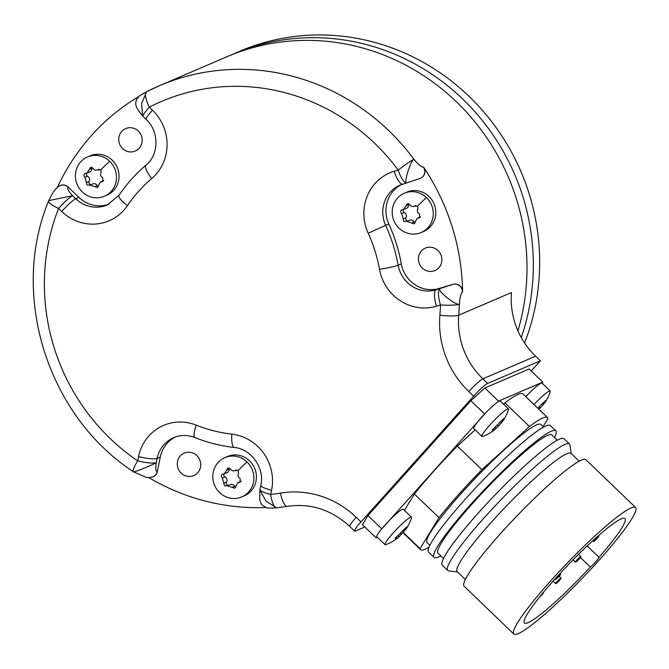 <?xml version="1.0" encoding="UTF-8"?>
<svg xmlns="http://www.w3.org/2000/svg" width="669" height="669" viewBox="0 0 669 669"><rect width="100%" height="100%" fill="white"/><g stroke="black" fill="none" stroke-linecap="round" stroke-linejoin="round"><path stroke-width="1" d="M487.642 383.429L482.867 378.83A76.341 72.812 66.8 0 1 458.733 315.191L511.476 292.562A76.341 72.812 -113.2 0 0 535.61 356.201L540.393 360.8L487.642 383.429A15.27 1.856 133.9 0 0 473.627 396.173L468.852 391.574A91.611 87.371 66.8 0 1 439.893 315.208A206.127 196.594 -113.2 0 0 440.478 304.955L436.472 306.176A45.81 43.686 66.8 0 1 379.507 269.323A145.056 138.341 -113.2 0 0 368.193 233.213A45.81 43.686 66.8 0 1 394.192 171.272L398.206 170.06A15.27 1.104 -36.6 0 1 413.96 159.297A221.397 211.153 -113.2 0 0 159.423 85.716L226.933 56.756A221.397 211.153 66.8 0 1 248.048 49.054A221.397 211.153 66.8 0 1 462.906 108.328A221.397 211.153 66.8 0 1 517.948 330.862M265.936 507.478A221.397 211.153 66.8 0 1 148.777 477.566M57.434 187.261A221.397 211.153 66.8 0 1 138.55 96.637M143.827 93.242L141.987 94.296M60.168 185.522A7.635 7.284 66.8 0 1 60.243 185.489L60.101 185.556C57.986 186.969 55.05 187.379 48.728 200.7A15.27 15.27 0 0 0 48.586 201.051A15.27 3.303 -158.5 0 0 58.571 208.452L61.715 211.471A45.81 43.686 66.8 0 0 127.436 205.626A145.056 138.341 -113.2 0 1 151.729 178.514A45.81 43.686 66.8 0 0 152.465 110.184L149.321 107.165A15.27 1.856 133.9 0 0 142.957 116.364A15.27 15.27 0 0 1 142.514 115.913L141.669 103.369L146.553 91.778A15.27 4.583 -117.2 0 0 149.321 107.165A206.127 196.594 -113.2 0 1 398.206 170.06A15.27 4.566 73.2 0 0 406.844 182.863A15.27 4.566 73.2 0 0 406.861 182.863L406.986 182.813C403.014 185.154 410.306 160.844 413.96 159.297C418.158 164.407 421.311 167.016 423.418 167.141A7.635 7.284 66.8 0 1 420.441 178.314A7.635 7.284 66.8 0 1 420.441 178.322A7.635 7.284 66.8 0 1 420.391 178.339M420.517 178.288A7.635 7.284 66.8 0 0 420.584 178.255A7.635 7.284 66.8 0 0 423.569 167.074A221.397 211.153 66.8 0 1 462.622 291.709A7.635 7.284 66.8 0 0 453.005 284.292L439.29 288.439A30.54 29.127 -113.2 0 1 401.316 263.879A160.326 152.9 66.8 0 0 388.806 223.956A30.54 29.127 -113.2 0 1 401.651 184.468M439.893 315.208A15.27 2.233 4.7 0 0 458.733 315.191A221.397 211.153 -113.2 0 0 459.369 304.186C455.815 305.875 436.012 289.961 440.135 288.59A15.27 4.566 -106.8 0 0 440.478 304.955A15.27 2.024 1.9 0 0 459.369 304.186C459.879 297.554 460.916 293.415 462.48 291.776L462.622 291.709M540.393 360.8L531.253 370.994M473.627 396.173L360.976 521.912A15.27 1.856 133.9 0 0 354.612 531.111A15.27 1.856 133.9 0 0 355.398 531.035L364.822 526.988M542.149 383.203L542.818 382.108L529.162 368.979L484.858 387.987L470.842 400.731L367.983 515.54L362.406 524.663L376.062 537.792L377.316 537.257M146.553 91.778A15.27 4.583 -117.2 0 1 146.636 91.737A221.397 211.153 -113.2 0 1 159.423 85.716L146.544 91.787A15.27 15.27 0 0 0 146.536 91.787L139.453 95.91L136.501 99.497C135.907 102.967 133.374 104.949 142.514 115.921M60.243 185.489A7.635 7.284 66.8 0 1 68.154 187.044L78.9 197.372A30.54 29.127 -113.2 0 0 108.905 204.204M49.172 200.524L72.595 195.708C68.547 191.359 67.017 188.491 68.004 187.103A7.635 7.284 66.8 0 0 60.101 185.556M61.715 211.471A15.27 1.856 -46.1 0 1 75.731 198.726L72.595 195.708A15.27 1.856 -46.1 0 0 58.571 208.452A206.127 196.594 -113.2 0 0 137.672 460.849A15.27 2.559 124.2 0 0 133.315 471.67C47.424 415.616 9.609 295.004 48.586 201.051M276.581 507.83L276.523 507.838A15.27 15.27 0 0 0 276.623 507.83A15.27 4.415 83.6 0 1 270.694 494.466L271.564 490.235A45.81 43.686 66.8 0 0 231.842 434.139A145.056 138.341 -113.2 0 1 196.234 425.141A45.81 43.686 66.8 0 0 138.542 456.618L137.672 460.849A15.27 2.709 11.6 0 0 156.253 462.672C152.122 465.131 129.635 474.187 134.126 471.628M133.315 471.67A15.27 15.27 0 0 0 133.741 471.954L145.742 477.131C147.155 477.817 149.58 477.708 153 476.821L153 476.821A7.635 7.284 66.8 0 1 152.975 476.83L153.142 476.754A7.635 7.284 66.8 0 1 153.067 476.788M259.856 490.101L259.647 499.392C260.559 502.887 261.562 504.928 262.666 505.513C268.679 508.507 264.054 508.256 276.523 507.838L265.994 501.089L259.856 490.101A15.27 15.27 0 0 1 259.957 489.591A15.27 2.709 -168.4 0 0 270.694 494.466A206.127 196.594 -113.2 0 0 280.512 493.095A15.27 4.474 80.5 0 0 287.244 506.349C310.608 502.988 331.473 509.711 349.828 526.511L354.612 531.111M175.387 437.008A30.54 29.127 -113.2 0 0 160.284 457.078L157.315 471.553A7.635 7.284 66.8 0 1 153.142 476.754M186.592 476.111A12.218 11.649 -113.2 0 0 193.818 475.567A12.218 11.649 -113.2 0 0 200.675 463.45A12.218 11.649 -113.2 0 0 191.426 452.562A12.218 11.649 -113.2 0 0 184.192 453.114A12.218 11.649 -113.2 0 0 177.335 465.223A12.218 11.649 -113.2 0 0 186.592 476.111M224.901 457.621L227.435 456.534A21.375 20.388 66.8 0 1 249.579 460.874A21.375 20.388 66.8 0 1 244.294 495.821L241.76 496.908A21.375 20.388 66.8 0 1 219.616 492.576A21.375 20.388 66.8 0 1 224.901 457.621A21.375 20.388 66.8 0 1 247.045 461.961A21.375 20.388 66.8 0 1 241.76 496.908M138.542 456.618A15.27 2.709 11.6 0 0 157.123 458.441L156.253 462.672C155.375 468.425 155.676 471.411 157.165 471.62A7.635 7.284 66.8 0 1 153 476.821M236.542 469.906L234.903 470.608L238.214 470.458L238.507 473.125C237.428 475.366 237.972 477.097 240.129 478.318L240.163 482.14L237.829 482.65L234.752 488.236L227.427 485.786L224.5 485.769L222.3 478.034C220.728 476.102 221.004 474.764 223.12 474.02L224.408 473.786L227.953 467.991L230.412 468.977C231.625 471.001 233.33 471.436 235.53 470.265L235.889 470.073M222.392 474.145L223.12 474.02M223.998 473.928A2.141 2.04 -113.2 0 0 224.926 476.905A3.738 3.571 66.8 0 1 226.548 482.09A2.141 2.04 -113.2 0 0 228.589 485.284M229.4 467.982A2.141 2.04 -113.2 0 0 229.233 468.994A3.738 3.571 66.8 0 1 227.126 472.615L224.408 473.786M237.829 482.65L240.547 481.479A3.738 3.571 66.8 0 1 241.158 481.287M227.427 485.786L230.103 484.64A3.738 3.571 66.8 0 1 234.643 486.246A2.141 2.04 -113.2 0 0 235.739 487.191M128.038 151.595A12.218 11.649 -113.2 0 0 135.272 151.052A12.218 11.649 -113.2 0 0 142.129 138.935A12.218 11.649 -113.2 0 0 132.872 128.047A12.218 11.649 -113.2 0 0 125.638 128.599A12.218 11.649 -113.2 0 0 118.789 140.707A12.218 11.649 -113.2 0 0 128.038 151.595M87.53 156.939L90.064 155.86A21.375 20.388 66.8 0 1 112.208 160.192A21.375 20.388 66.8 0 1 106.915 195.147L104.389 196.234A21.375 20.388 66.8 0 1 82.245 191.894A21.375 20.388 66.8 0 1 87.53 156.939A21.375 20.388 66.8 0 1 109.674 161.279A21.375 20.388 66.8 0 1 104.389 196.234M99.163 169.224L97.523 169.926L100.835 169.784L101.128 172.451C100.049 174.693 100.593 176.424 102.758 177.636L102.792 181.466L100.459 181.968L97.381 187.554L90.047 185.112L87.121 185.087L84.921 177.352C83.357 175.429 83.633 174.091 85.749 173.338L87.037 173.104L90.583 167.317L93.033 168.295C94.254 170.327 95.96 170.754 98.151 169.592L98.519 169.399M85.022 173.472L85.749 173.338M86.627 173.246A2.141 2.04 -113.2 0 0 87.547 176.223A3.738 3.571 66.8 0 1 89.178 181.416A2.141 2.04 -113.2 0 0 91.218 184.611M92.029 167.3A2.141 2.04 -113.2 0 0 91.862 168.32A3.738 3.571 66.8 0 1 89.755 171.941L87.037 173.104M100.459 181.968L103.177 180.797A3.738 3.571 66.8 0 1 103.787 180.605M90.047 185.112L92.723 183.958A3.738 3.571 66.8 0 1 97.264 185.572A2.141 2.04 -113.2 0 0 98.368 186.509M427.742 271.096A12.218 11.649 -113.2 0 0 434.975 270.544A12.218 11.649 -113.2 0 0 441.833 258.426A12.218 11.649 -113.2 0 0 432.584 247.538A12.218 11.649 -113.2 0 0 425.35 248.09A12.218 11.649 -113.2 0 0 418.493 260.208A12.218 11.649 -113.2 0 0 427.742 271.096M404.31 193.232L406.844 192.154A21.375 20.388 66.8 0 1 428.988 196.485A21.375 20.388 66.8 0 1 423.694 231.441L421.169 232.528A21.375 20.388 66.8 0 1 399.025 228.188A21.375 20.388 66.8 0 1 404.31 193.232A21.375 20.388 66.8 0 1 426.454 197.572A21.375 20.388 66.8 0 1 421.169 232.528M436.472 306.176A15.27 4.566 -106.8 0 1 436.129 289.802L452.863 284.358A7.635 7.284 66.8 0 1 462.48 291.776M415.951 205.517L414.312 206.219L417.615 206.077L417.908 208.745C416.837 210.986 417.372 212.717 419.538 213.938L419.572 217.76L417.239 218.261L414.161 223.847L406.827 221.406L403.9 221.38L401.701 213.645C400.137 211.722 400.413 210.384 402.529 209.64L403.817 209.397L407.362 203.61L409.821 204.589C411.034 206.621 412.74 207.047 414.939 205.885L415.298 205.692M401.801 209.765L402.529 209.64M403.407 209.539A2.141 2.04 -113.2 0 0 404.327 212.516A3.738 3.571 66.8 0 1 405.958 217.709A2.141 2.04 -113.2 0 0 407.998 220.904M408.809 203.593A2.141 2.04 -113.2 0 0 408.642 204.614A3.738 3.571 66.8 0 1 406.535 208.235L403.817 209.397M417.239 218.261L419.956 217.099A3.738 3.571 66.8 0 1 420.567 216.898M406.827 221.406L409.503 220.252A3.738 3.571 66.8 0 1 414.052 221.865A2.141 2.04 -113.2 0 0 415.148 222.81M533.987 404.536A19.083 2.325 133.9 0 1 549.249 391.072A19.083 2.325 -46.1 0 1 550.236 390.98A19.083 2.325 -46.1 0 1 550.253 391.766A41.988 41.988 0 0 1 545.009 402.562L539.005 409.361M525.801 396.667A19.083 2.325 -46.1 0 1 541.062 383.195A19.083 2.325 -46.1 0 1 542.049 383.103L550.236 390.98M502.076 420.483L502.703 421.094L503.055 420.726L498.572 426.061L493.488 430.635L491.916 431.681L492.886 429.866C492.116 429.816 492.618 429.155 494.374 427.867L503.673 418.56L503.23 420.483A41.988 41.988 0 0 0 508.473 409.687A19.083 2.325 -46.1 0 0 508.457 408.901A19.083 2.325 -46.1 0 0 507.478 408.993A19.083 2.325 133.9 0 0 491.723 422.984A19.083 2.325 133.9 0 0 482.006 436.422L473.819 428.545A19.083 2.325 -46.1 0 1 486.238 412.28L380.945 529.798A19.083 2.325 -46.1 0 1 402.303 509.368A19.083 2.325 -46.1 0 1 403.29 509.276L411.477 517.145A19.083 2.325 -46.1 0 1 411.494 517.94A41.988 41.988 0 0 1 406.25 528.736L398.64 537.207A41.988 41.988 0 0 1 385.812 544.65A19.083 2.325 133.9 0 1 385.026 544.666L376.831 536.797A19.083 2.325 -46.1 0 1 376.756 536.655L376.062 537.792M542.818 382.108L498.514 401.116L496.774 402.696A19.083 2.325 -46.1 0 1 499.291 401.116A19.083 2.325 -46.1 0 1 500.27 401.024L508.457 408.901M543.103 426.538L547.986 418.551A91.611 11.164 133.9 0 0 547.51 417.54L522.932 393.907A91.611 11.164 133.9 0 0 504.894 402.855L503.498 404.126M475.191 429.866L457.362 446.072A91.611 11.164 133.9 0 0 414.387 494.04L404.419 510.355M385.026 544.666A19.083 2.325 133.9 0 1 394.743 531.236A19.083 2.325 133.9 0 1 410.498 517.237A19.083 2.325 -46.1 0 1 411.477 517.145M380.945 529.798A19.083 2.325 133.9 0 0 376.756 536.655M367.983 515.54L381.639 528.669M470.842 400.731L484.498 413.86M484.858 387.987L498.514 401.116M496.774 402.696A19.083 2.325 133.9 0 0 486.238 412.28M482.006 436.422A19.083 2.325 133.9 0 0 482.801 436.405A41.988 41.988 0 0 0 495.629 428.963L496.105 428.486L495.018 427.432L496.105 428.486M492.844 429.113L493.546 429.791L492.484 429.883M399.125 536.73L398.03 535.677L399.125 536.73L394.844 539.942M394.927 539.925L395.496 538.127M395.864 537.358L396.566 538.035L395.906 538.11C395.136 538.068 395.63 537.399 397.394 536.112L406.794 526.804M406.685 526.804L406.075 528.97L405.723 529.338L405.088 528.736M538.018 408.408L539.139 406.601L545.544 400.639M545.444 400.639L544.834 402.797L544.482 403.173L543.847 402.562M403.323 532.532L420.057 548.613A91.611 11.164 133.9 0 0 420.533 549.625A91.611 11.164 133.9 0 0 429.038 547.217M414.387 494.04L438.973 517.672L420.057 548.613M457.362 446.072L481.948 469.705A91.611 11.164 133.9 0 0 438.973 517.672M504.894 402.855L529.472 426.488L481.948 469.705M547.51 417.54A91.611 11.164 133.9 0 0 529.472 426.488M543.621 427.031L540.903 424.414A82.07 10.002 133.9 0 0 461.342 493.312A82.07 10.002 133.9 0 0 427.148 542.751L429.866 545.369M555.797 430.794L550.328 425.543A87.798 10.696 133.9 0 0 465.223 499.241A87.798 10.696 -46.1 0 0 428.637 552.126L434.106 557.377A87.798 10.696 -46.1 0 1 470.683 504.493A87.798 10.696 133.9 0 1 555.797 430.794A87.798 10.696 133.9 0 1 554.568 437.551M440.812 555.88A87.798 10.696 -46.1 0 1 434.106 557.377M557.277 440.16L551.825 434.917A82.07 10.002 133.9 0 0 472.264 503.816A82.07 10.002 -46.1 0 0 438.07 553.246L443.522 558.498M569.453 443.923L563.984 438.672A87.798 10.696 133.9 0 0 478.879 512.37A87.798 10.696 -46.1 0 0 442.301 565.255L447.762 570.506A87.798 10.696 -46.1 0 1 484.339 517.622A87.798 10.696 133.9 0 1 569.453 443.923A87.798 10.696 133.9 0 1 569.904 444.868L571.276 453.615M457.521 571.953L448.732 570.916A87.798 10.696 -46.1 0 1 447.762 570.506M465.373 579.496L457.195 571.627A82.07 10.002 -46.1 0 1 491.389 522.196A82.07 10.002 133.9 0 1 570.941 453.298L579.128 461.167M635.55 507.462L585.835 459.67A87.798 10.696 133.9 0 0 500.73 533.377A87.798 10.696 -46.1 0 0 464.152 586.261L513.859 634.053A87.798 10.696 -46.1 0 1 550.445 581.169A87.798 10.696 133.9 0 1 635.55 507.462A87.798 10.696 133.9 0 1 598.964 560.346A87.798 10.696 -46.1 0 1 513.859 634.053M590.309 567.053A7.635 0.928 133.9 0 0 595.803 561.701A7.635 0.928 133.9 0 0 599.014 557.336A72.528 8.839 -46.1 0 0 624.971 518.467A72.528 8.839 -46.1 0 0 568.332 564.636A72.528 8.839 -46.1 0 0 524.437 623.04A72.528 8.839 -46.1 0 0 590.309 567.053L580.383 557.52M587.156 545.937L599.014 557.336M575.7 562.136A3.813 0.468 133.9 0 0 578.852 559.334A3.813 0.468 133.9 0 0 580.801 556.65A3.813 0.468 133.9 0 0 580.6 556.667A3.813 0.468 -46.1 0 0 577.447 559.468A3.813 0.468 -46.1 0 0 575.507 562.152A3.813 0.468 -46.1 0 0 575.7 562.136M555.964 583.585A3.813 0.468 133.9 0 0 559.108 580.784A3.813 0.468 133.9 0 0 561.057 578.1A3.813 0.468 133.9 0 0 560.856 578.116A3.813 0.468 -46.1 0 0 557.703 580.918A3.813 0.468 -46.1 0 0 555.763 583.602A3.813 0.468 -46.1 0 0 555.964 583.585M539.339 597.375A3.813 0.468 133.9 0 0 542.241 594.465A3.813 0.468 133.9 0 0 543.504 592.542A3.813 0.468 133.9 0 0 543.312 592.558A3.813 0.468 -46.1 0 0 543.228 592.6M593.746 541.422A3.813 0.468 133.9 0 0 596.89 538.62A3.813 0.468 133.9 0 0 598.839 535.936A3.813 0.468 133.9 0 0 598.638 535.953A3.813 0.468 -46.1 0 0 595.485 538.746A3.813 0.468 -46.1 0 0 593.545 541.438A3.813 0.468 -46.1 0 0 593.746 541.422M555.596 579.505A3.813 0.468 133.9 0 0 558.74 576.711A3.813 0.468 133.9 0 0 560.689 574.027A3.813 0.468 133.9 0 0 560.488 574.044A3.813 0.468 -46.1 0 0 557.344 576.837A3.813 0.468 -46.1 0 0 555.395 579.53A3.813 0.468 -46.1 0 0 555.596 579.505M521.268 337.552A221.397 211.153 -113.2 0 0 472.665 109.273A221.397 211.153 -113.2 0 0 254.379 46.345A221.397 211.153 -113.2 0 0 233.264 54.038A221.397 211.153 -113.2 0 0 230.111 55.418M233.264 54.038L239.594 51.321A221.397 211.153 66.8 0 1 260.709 43.627A221.397 211.153 66.8 0 1 481.956 109.85A221.397 211.153 66.8 0 1 524.588 343.013M280.512 493.095A91.611 87.371 66.8 0 1 356.192 517.313A15.27 1.856 133.9 0 0 349.828 526.511M356.192 517.313L360.976 521.912M468.852 391.574A15.27 1.856 -46.1 0 1 482.867 378.83L535.61 356.201M439.29 288.439L436.129 289.802A30.54 29.127 66.8 0 1 398.155 265.233A160.326 152.9 -113.2 0 0 385.645 225.319A30.54 29.127 66.8 0 1 400.07 185.087A30.54 29.127 66.8 0 1 402.696 184.117M379.507 269.323A15.27 1.079 -10.2 0 0 398.155 265.233L401.316 263.879M368.193 233.213L388.806 223.956M394.192 171.272A15.27 4.566 73.2 0 0 402.838 184.084A15.27 4.566 73.2 0 0 402.981 184.025M152.465 110.184A15.27 1.856 133.9 0 0 146.101 119.383C159.498 131.458 158.954 155.074 146.059 165.067C135.723 173.865 126.709 183.925 119.023 195.239L107.366 204.923A30.54 29.127 66.8 0 1 75.731 198.726L78.9 197.372M151.729 178.514A15.27 4.407 -130.4 0 1 146.059 165.067M127.436 205.626A15.27 3.922 -145.8 0 1 119.023 195.239M160.284 457.078L157.123 458.441A30.54 29.127 66.8 0 1 173.798 437.635C180.555 434.808 187.554 434.766 194.796 437.518C207.591 442.61 220.77 445.939 234.326 447.502A15.27 4.031 96.5 0 1 231.842 434.139M196.234 425.141A15.27 3.328 111.7 0 0 194.796 437.518M271.564 490.235A15.27 2.709 -168.4 0 1 260.826 485.351C265.008 468.2 250.984 448.673 234.326 447.502M238.214 470.458A29.52 3.596 -46.1 0 1 247.045 461.961M223.923 483.219L226.548 482.09M222.3 478.034L224.926 476.905M226.615 470.123L229.233 468.994M235.53 470.265L236.274 469.947M239.31 482.332L240.873 481.655M232.018 487.375L234.643 486.246M100.835 169.784A29.52 3.596 -46.1 0 1 109.674 161.279M86.552 182.545L89.178 181.416M84.921 177.352L87.547 176.223M89.236 169.441L91.862 168.32M98.151 169.592L98.903 169.265M101.931 181.65L103.494 180.981M94.647 186.693L97.264 185.572M417.615 206.077A29.52 3.596 -46.1 0 1 426.454 197.572M403.332 218.838L405.958 217.709M401.701 213.645L404.327 212.516M406.016 205.743L408.642 204.614M414.939 205.885L415.683 205.559M418.719 217.943L420.274 217.274M411.427 222.986L414.052 221.865M501.574 422.716L500.713 421.896M498.572 426.061L497.276 424.815M404.586 530.969L403.733 530.141M401.592 534.305L400.296 533.059M543.345 404.795L542.492 403.976M540.351 408.14L539.047 406.894M420.584 178.255L406.877 182.854A15.27 15.27 0 0 1 406.844 182.863L400.07 185.087M142.957 116.364L146.101 119.383M260.826 485.351L259.957 489.591M276.623 507.83L287.244 506.349M403.064 532.833L420.533 549.625M578.434 554.384L580.801 556.65M573.049 559.786L575.507 562.152M559.15 576.268L561.057 578.1M553.129 581.077L555.763 583.602M592.784 540.703L593.545 541.438M560.062 573.417L560.689 574.027M554.919 579.07L555.395 579.53"/></g></svg>
